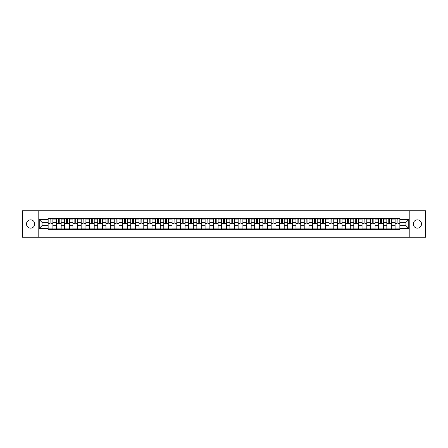 <?xml version="1.0" encoding="UTF-8"?>
<svg xmlns="http://www.w3.org/2000/svg" width="448" height="448" viewBox="0 0 448 448"><rect width="100%" height="100%" fill="white"/><g stroke="black" fill="none" stroke-linecap="round" stroke-linejoin="round"><path stroke-width="0.67" d="M417.39 219.867A4.133 4.133 0 0 0 413.263 224A4.133 4.133 0 0 0 417.39 228.133A4.133 4.133 0 0 0 421.523 224A4.133 4.133 0 0 0 417.39 219.867M30.61 219.867A4.133 4.133 0 0 0 26.477 224A4.133 4.133 0 0 0 30.61 228.133A4.133 4.133 0 0 0 34.737 224A4.133 4.133 0 0 0 30.61 219.867M409.819 237.238L425.6 237.238L425.6 210.762L22.4 210.762L22.4 237.238L409.819 237.238L409.819 210.762M56.398 229.695L56.398 219.923L52.903 219.923L52.903 229.695M52.903 219.923L52.903 218.305M56.398 219.923L56.398 218.305M61.163 218.305L61.163 229.695M64.658 229.695L64.658 218.305M69.423 218.305L69.423 229.695M72.918 229.695L72.918 218.305M77.683 218.305L77.683 229.695M81.178 229.695L81.178 218.305M85.949 218.305L85.949 229.695M89.443 229.695L89.443 218.305M94.209 218.305L94.209 229.695M97.703 229.695L97.703 218.305M102.469 218.305L102.469 229.695M105.963 229.695L105.963 218.305M110.729 218.305L110.729 229.695M114.223 229.695L114.223 218.305M118.989 218.305L118.989 229.695M122.483 229.695L122.483 218.305M127.249 218.305L127.249 229.695M130.749 229.695L130.749 218.305M135.514 218.305L135.514 229.695M139.009 229.695L139.009 218.305M143.774 218.305L143.774 229.695M147.269 229.695L147.269 218.305M152.034 218.305L152.034 229.695M155.529 229.695L155.529 218.305M160.294 218.305L160.294 229.695M163.789 229.695L163.789 218.305M168.554 218.305L168.554 229.695M172.049 229.695L172.049 218.305M176.814 218.305L176.814 229.695M180.314 229.695L180.314 218.305M185.08 218.305L185.08 229.695M188.574 229.695L188.574 218.305M193.34 218.305L193.34 229.695M196.834 229.695L196.834 218.305M201.6 218.305L201.6 229.695M205.094 229.695L205.094 218.305M209.86 218.305L209.86 229.695M213.354 229.695L213.354 218.305M218.12 218.305L218.12 229.695M221.614 229.695L221.614 218.305M226.386 218.305L226.386 229.695M229.88 229.695L229.88 218.305M234.646 218.305L234.646 229.695M238.14 229.695L238.14 218.305M242.906 218.305L242.906 229.695M246.4 229.695L246.4 218.305M251.166 218.305L251.166 229.695M254.66 229.695L254.66 218.305M259.426 218.305L259.426 229.695M262.92 229.695L262.92 218.305M267.686 218.305L267.686 229.695M271.186 229.695L271.186 218.305M275.951 218.305L275.951 229.695M279.446 229.695L279.446 218.305M284.211 218.305L284.211 229.695M287.706 229.695L287.706 218.305M292.471 218.305L292.471 229.695M295.966 229.695L295.966 218.305M300.731 218.305L300.731 229.695M304.226 229.695L304.226 218.305M308.991 218.305L308.991 229.695M312.486 229.695L312.486 218.305M317.251 218.305L317.251 229.695M320.751 229.695L320.751 218.305M325.517 218.305L325.517 229.695M329.011 229.695L329.011 218.305M333.777 218.305L333.777 229.695M337.271 229.695L337.271 218.305M342.037 218.305L342.037 229.695M345.531 229.695L345.531 218.305M350.297 218.305L350.297 229.695M353.791 229.695L353.791 218.305M358.557 218.305L358.557 229.695M362.051 229.695L362.051 218.305M366.822 218.305L366.822 229.695M370.317 229.695L370.317 218.305M375.082 218.305L375.082 229.695M378.577 229.695L378.577 218.305M383.342 218.305L383.342 229.695M386.837 229.695L386.837 218.305M391.602 218.305L391.602 229.695M395.097 229.695L395.097 218.305M395.097 225.641L391.602 225.641M386.837 225.641L383.342 225.641M378.577 225.641L375.082 225.641M370.317 225.641L366.822 225.641M362.051 225.641L358.557 225.641M353.791 225.641L350.297 225.641M345.531 225.641L342.037 225.641M337.271 225.641L333.777 225.641M329.011 225.641L325.517 225.641M320.751 225.641L317.251 225.641M312.486 225.641L308.991 225.641M304.226 225.641L300.731 225.641M295.966 225.641L292.471 225.641M287.706 225.641L284.211 225.641M279.446 225.641L275.951 225.641M271.186 225.641L267.686 225.641M262.92 225.641L259.426 225.641M254.66 225.641L251.166 225.641M246.4 225.641L242.906 225.641M238.14 225.641L234.646 225.641M229.88 225.641L226.386 225.641M221.614 225.641L218.12 225.641M213.354 225.641L209.86 225.641M205.094 225.641L201.6 225.641M196.834 225.641L193.34 225.641M188.574 225.641L185.08 225.641M180.314 225.641L176.814 225.641M172.049 225.641L168.554 225.641M163.789 225.641L160.294 225.641M155.529 225.641L152.034 225.641M147.269 225.641L143.774 225.641M139.009 225.641L135.514 225.641M130.749 225.641L127.249 225.641M122.483 225.641L118.989 225.641M114.223 225.641L110.729 225.641M105.963 225.641L102.469 225.641M97.703 225.641L94.209 225.641M89.443 225.641L85.949 225.641M81.178 225.641L77.683 225.641M72.918 225.641L69.423 225.641M64.658 225.641L61.163 225.641M56.398 225.641L52.903 225.641M395.097 222.359L391.602 222.359M386.837 222.359L383.342 222.359M378.577 222.359L375.082 222.359M370.317 222.359L366.822 222.359M362.051 222.359L358.557 222.359M353.791 222.359L350.297 222.359M345.531 222.359L342.037 222.359M337.271 222.359L333.777 222.359M329.011 222.359L325.517 222.359M320.751 222.359L317.251 222.359M312.486 222.359L308.991 222.359M304.226 222.359L300.731 222.359M295.966 222.359L292.471 222.359M287.706 222.359L284.211 222.359M279.446 222.359L275.951 222.359M271.186 222.359L267.686 222.359M262.92 222.359L259.426 222.359M254.66 222.359L251.166 222.359M246.4 222.359L242.906 222.359M238.14 222.359L234.646 222.359M229.88 222.359L226.386 222.359M221.614 222.359L218.12 222.359M213.354 222.359L209.86 222.359M205.094 222.359L201.6 222.359M196.834 222.359L193.34 222.359M188.574 222.359L185.08 222.359M180.314 222.359L176.814 222.359M172.049 222.359L168.554 222.359M163.789 222.359L160.294 222.359M155.529 222.359L152.034 222.359M147.269 222.359L143.774 222.359M139.009 222.359L135.514 222.359M130.749 222.359L127.249 222.359M122.483 222.359L118.989 222.359M114.223 222.359L110.729 222.359M105.963 222.359L102.469 222.359M97.703 222.359L94.209 222.359M89.443 222.359L85.949 222.359M81.178 222.359L77.683 222.359M72.918 222.359L69.423 222.359M64.658 222.359L61.163 222.359M56.398 222.359L52.903 222.359M42.045 225.641L48.138 225.641L48.138 222.359L42.045 222.359L42.045 225.641L39.239 228.446L39.239 219.554L48.138 219.554L48.138 222.359M399.862 222.359L399.862 225.641L405.955 225.641L405.955 222.359L399.862 222.359L399.862 218.305L48.138 218.305L48.138 219.554M399.862 219.554L408.761 219.554L408.761 228.446L399.862 228.446L399.862 225.641M48.138 225.641L48.138 229.695L399.862 229.695L399.862 228.446M48.138 228.446L39.239 228.446M38.181 237.238L38.181 210.762M52.903 228.9L48.138 228.9M50.07 219.1L50.971 219.1M61.163 228.9L56.398 228.9M58.33 219.1L59.231 219.1M69.423 228.9L64.658 228.9M66.59 219.1L67.491 219.1M77.683 228.9L72.918 228.9M74.85 219.1L75.751 219.1M85.949 228.9L81.178 228.9M83.115 219.1L84.011 219.1M94.209 228.9L89.443 228.9M91.375 219.1L92.277 219.1M102.469 228.9L97.703 228.9M99.635 219.1L100.537 219.1M110.729 228.9L105.963 228.9M107.895 219.1L108.797 219.1M118.989 228.9L114.223 228.9M116.155 219.1L117.057 219.1M127.249 228.9L122.483 228.9M124.415 219.1L125.317 219.1M135.514 228.9L130.749 228.9M132.681 219.1L133.577 219.1M143.774 228.9L139.009 228.9M140.941 219.1L141.842 219.1M152.034 228.9L147.269 228.9M149.201 219.1L150.102 219.1M160.294 228.9L155.529 228.9M157.461 219.1L158.362 219.1M168.554 228.9L163.789 228.9M165.721 219.1L166.622 219.1M176.814 228.9L172.049 228.9M173.986 219.1L174.882 219.1M185.08 228.9L180.314 228.9M182.246 219.1L183.142 219.1M193.34 228.9L188.574 228.9M190.506 219.1L191.408 219.1M201.6 228.9L196.834 228.9M198.766 219.1L199.668 219.1M209.86 228.9L205.094 228.9M207.026 219.1L207.928 219.1M218.12 228.9L213.354 228.9M215.286 219.1L216.188 219.1M226.386 228.9L221.614 228.9M223.552 219.1L224.448 219.1M234.646 228.9L229.88 228.9M231.812 219.1L232.714 219.1M242.906 228.9L238.14 228.9M240.072 219.1L240.974 219.1M251.166 228.9L246.4 228.9M248.332 219.1L249.234 219.1M259.426 228.9L254.66 228.9M256.592 219.1L257.494 219.1M267.686 228.9L262.92 228.9M264.858 219.1L265.754 219.1M275.951 228.9L271.186 228.9M273.118 219.1L274.014 219.1M284.211 228.9L279.446 228.9M281.378 219.1L282.279 219.1M292.471 228.9L287.706 228.9M289.638 219.1L290.539 219.1M300.731 228.9L295.966 228.9M297.898 219.1L298.799 219.1M308.991 228.9L304.226 228.9M306.158 219.1L307.059 219.1M317.251 228.9L312.486 228.9M314.423 219.1L315.319 219.1M325.517 228.9L320.751 228.9M322.683 219.1L323.585 219.1M333.777 228.9L329.011 228.9M330.943 219.1L331.845 219.1M342.037 228.9L337.271 228.9M339.203 219.1L340.105 219.1M350.297 228.9L345.531 228.9M347.463 219.1L348.365 219.1M358.557 228.9L353.791 228.9M355.723 219.1L356.625 219.1M366.822 228.9L362.051 228.9M363.989 219.1L364.885 219.1M375.082 228.9L370.317 228.9M372.249 219.1L373.15 219.1M383.342 228.9L378.577 228.9M380.509 219.1L381.41 219.1M391.602 228.9L386.837 228.9M388.769 219.1L389.67 219.1M399.862 228.9L395.097 228.9M397.029 219.1L397.93 219.1M39.239 219.554L42.045 222.359M405.955 225.641L408.761 228.446M405.955 222.359L408.761 219.554M50.971 223.39L50.971 218.361L52.875 218.361L52.875 223.39L50.971 223.39M50.07 219.05L50.971 219.05M50.07 218.361L48.16 218.361L48.16 223.39L50.07 223.39L50.07 218.361L50.971 218.361M59.231 223.39L59.231 218.361L61.135 218.361L61.135 223.39L59.231 223.39M58.33 219.05L59.231 219.05M58.33 218.361L56.426 218.361L56.426 223.39L58.33 223.39L58.33 218.361L59.231 218.361M67.491 223.39L67.491 218.361L69.395 218.361L69.395 223.39L67.491 223.39M66.59 219.05L67.491 219.05M66.59 218.361L64.686 218.361L64.686 223.39L66.59 223.39L66.59 218.361L67.491 218.361M75.751 223.39L75.751 218.361L77.661 218.361L77.661 223.39L75.751 223.39M74.85 219.05L75.751 219.05M74.85 218.361L72.946 218.361L72.946 223.39L74.85 223.39L74.85 218.361L76.546 218.361M84.011 223.39L84.011 218.361L85.921 218.361L85.921 223.39L84.011 223.39M83.115 219.05L84.011 219.05M83.115 218.361L81.206 218.361L81.206 223.39L83.115 223.39L83.115 218.361L84.011 218.361M92.277 223.39L92.277 218.361L94.181 218.361L94.181 223.39L92.277 223.39M91.375 219.05L92.277 219.05M91.375 218.361L89.466 218.361L89.466 223.39L91.375 223.39L91.375 218.361L92.277 218.361M100.537 223.39L100.537 218.361L102.441 218.361L102.441 223.39L100.537 223.39M99.635 219.05L100.537 219.05M99.635 218.361L97.731 218.361L97.731 223.39L99.635 223.39L99.635 218.361L101.332 218.361M108.797 223.39L108.797 218.361L110.701 218.361L110.701 223.39L108.797 223.39M107.895 219.05L108.797 219.05M107.895 218.361L105.991 218.361L105.991 223.39L107.895 223.39L107.895 218.361L109.592 218.361M117.057 223.39L117.057 218.361L118.961 218.361L118.961 223.39L117.057 223.39M116.155 219.05L117.057 219.05M116.155 218.361L114.251 218.361L114.251 223.39L116.155 223.39L116.155 218.361L117.057 218.361M125.317 223.39L125.317 218.361L127.226 218.361L127.226 223.39L125.317 223.39M124.415 219.05L125.317 219.05M124.415 218.361L122.511 218.361L122.511 223.39L124.415 223.39L124.415 218.361L125.317 218.361M133.577 223.39L133.577 218.361L135.486 218.361L135.486 223.39L133.577 223.39M132.681 219.05L133.577 219.05M132.681 218.361L130.771 218.361L130.771 223.39L132.681 223.39L132.681 218.361L134.372 218.361M141.842 223.39L141.842 218.361L143.746 218.361L143.746 223.39L141.842 223.39M140.941 219.05L141.842 219.05M140.941 218.361L139.031 218.361L139.031 223.39L140.941 223.39L140.941 218.361L142.632 218.361M150.102 223.39L150.102 218.361L152.006 218.361L152.006 223.39L150.102 223.39M149.201 219.05L150.102 219.05M149.201 218.361L147.297 218.361L147.297 223.39L149.201 223.39L149.201 218.361L150.102 218.361M158.362 223.39L158.362 218.361L160.266 218.361L160.266 223.39L158.362 223.39M157.461 219.05L158.362 219.05M157.461 218.361L155.557 218.361L155.557 223.39L157.461 223.39L157.461 218.361L159.158 218.361M166.622 223.39L166.622 218.361L168.532 218.361L168.532 223.39L166.622 223.39M165.721 219.05L166.622 219.05M165.721 218.361L163.817 218.361L163.817 223.39L165.721 223.39L165.721 218.361L166.622 218.361M174.882 223.39L174.882 218.361L176.792 218.361L176.792 223.39L174.882 223.39M173.986 219.05L174.882 219.05M173.986 218.361L172.077 218.361L172.077 223.39L173.986 223.39L173.986 218.361L174.882 218.361M183.142 223.39L183.142 218.361L185.052 218.361L185.052 223.39L183.142 223.39M182.246 219.05L183.142 219.05M182.246 218.361L180.337 218.361L180.337 223.39L182.246 223.39L182.246 218.361L183.938 218.361M191.408 223.39L191.408 218.361L193.312 218.361L193.312 223.39L191.408 223.39M190.506 219.05L191.408 219.05M190.506 218.361L188.597 218.361L188.597 223.39L190.506 223.39L190.506 218.361L191.408 218.361M199.668 223.39L199.668 218.361L201.572 218.361L201.572 223.39L199.668 223.39M198.766 219.05L199.668 219.05M198.766 218.361L196.862 218.361L196.862 223.39L198.766 223.39L198.766 218.361L199.668 218.361M207.928 223.39L207.928 218.361L209.832 218.361L209.832 223.39L207.928 223.39M207.026 219.05L207.928 219.05M207.026 218.361L205.122 218.361L205.122 223.39L207.026 223.39L207.026 218.361L207.928 218.361M216.188 223.39L216.188 218.361L218.098 218.361L218.098 223.39L216.188 223.39M215.286 219.05L216.188 219.05M215.286 218.361L213.382 218.361L213.382 223.39L215.286 223.39L215.286 218.361L216.188 218.361M224.448 223.39L224.448 218.361L226.358 218.361L226.358 223.39L224.448 223.39M223.552 219.05L224.448 219.05M223.552 218.361L221.642 218.361L221.642 223.39L223.552 223.39L223.552 218.361L225.243 218.361M232.714 223.39L232.714 218.361L234.618 218.361L234.618 223.39L232.714 223.39M231.812 219.05L232.714 219.05M231.812 218.361L229.902 218.361L229.902 223.39L231.812 223.39L231.812 218.361L232.714 218.361M240.974 223.39L240.974 218.361L242.878 218.361L242.878 223.39L240.974 223.39M240.072 219.05L240.974 219.05M240.072 218.361L238.168 218.361L238.168 223.39L240.072 223.39L240.072 218.361L240.974 218.361M249.234 223.39L249.234 218.361L251.138 218.361L251.138 223.39L249.234 223.39M248.332 219.05L249.234 219.05M248.332 218.361L246.428 218.361L246.428 223.39L248.332 223.39L248.332 218.361L250.029 218.361M257.494 223.39L257.494 218.361L259.403 218.361L259.403 223.39L257.494 223.39M256.592 219.05L257.494 219.05M256.592 218.361L254.688 218.361L254.688 223.39L256.592 223.39L256.592 218.361L258.289 218.361M265.754 223.39L265.754 218.361L267.663 218.361L267.663 223.39L265.754 223.39M264.858 219.05L265.754 219.05M264.858 218.361L262.948 218.361L262.948 223.39L264.858 223.39L264.858 218.361L266.549 218.361M274.014 223.39L274.014 218.361L275.923 218.361L275.923 223.39L274.014 223.39M273.118 219.05L274.014 219.05M273.118 218.361L271.208 218.361L271.208 223.39L273.118 223.39L273.118 218.361L274.014 218.361M282.279 223.39L282.279 218.361L284.183 218.361L284.183 223.39L282.279 223.39M281.378 219.05L282.279 219.05M281.378 218.361L279.468 218.361L279.468 223.39L281.378 223.39L281.378 218.361L283.069 218.361M290.539 223.39L290.539 218.361L292.443 218.361L292.443 223.39L290.539 223.39M289.638 219.05L290.539 219.05M289.638 218.361L287.734 218.361L287.734 223.39L289.638 223.39L289.638 218.361L291.334 218.361M298.799 223.39L298.799 218.361L300.703 218.361L300.703 223.39L298.799 223.39M297.898 219.05L298.799 219.05M297.898 218.361L295.994 218.361L295.994 223.39L297.898 223.39L297.898 218.361L298.799 218.361M307.059 223.39L307.059 218.361L308.969 218.361L308.969 223.39L307.059 223.39M306.158 219.05L307.059 219.05M306.158 218.361L304.254 218.361L304.254 223.39L306.158 223.39L306.158 218.361L307.854 218.361M315.319 223.39L315.319 218.361L317.229 218.361L317.229 223.39L315.319 223.39M314.423 219.05L315.319 219.05M314.423 218.361L312.514 218.361L312.514 223.39L314.423 223.39L314.423 218.361L315.319 218.361M323.585 223.39L323.585 218.361L325.489 218.361L325.489 223.39L323.585 223.39M322.683 219.05L323.585 219.05M322.683 218.361L320.774 218.361L320.774 223.39L322.683 223.39L322.683 218.361L324.374 218.361M331.845 223.39L331.845 218.361L333.749 218.361L333.749 223.39L331.845 223.39M330.943 219.05L331.845 219.05M330.943 218.361L329.039 218.361L329.039 223.39L330.943 223.39L330.943 218.361L332.64 218.361M340.105 223.39L340.105 218.361L342.009 218.361L342.009 223.39L340.105 223.39M339.203 219.05L340.105 219.05M339.203 218.361L337.299 218.361L337.299 223.39L339.203 223.39L339.203 218.361L340.9 218.361M348.365 223.39L348.365 218.361L350.269 218.361L350.269 223.39L348.365 223.39M347.463 219.05L348.365 219.05M347.463 218.361L345.559 218.361L345.559 223.39L347.463 223.39L347.463 218.361L349.16 218.361M356.625 223.39L356.625 218.361L358.534 218.361L358.534 223.39L356.625 223.39M355.723 219.05L356.625 219.05M355.723 218.361L353.819 218.361L353.819 223.39L355.723 223.39L355.723 218.361L356.625 218.361M364.885 223.39L364.885 218.361L366.794 218.361L366.794 223.39L364.885 223.39M363.989 219.05L364.885 219.05M363.989 218.361L362.079 218.361L362.079 223.39L363.989 223.39L363.989 218.361L365.68 218.361M373.15 223.39L373.15 218.361L375.054 218.361L375.054 223.39L373.15 223.39M372.249 219.05L373.15 219.05M372.249 218.361L370.339 218.361L370.339 223.39L372.249 223.39L372.249 218.361L373.15 218.361M381.41 223.39L381.41 218.361L383.314 218.361L383.314 223.39L381.41 223.39M380.509 219.05L381.41 219.05M380.509 218.361L378.605 218.361L378.605 223.39L380.509 223.39L380.509 218.361L381.41 218.361M389.67 223.39L389.67 218.361L391.574 218.361L391.574 223.39L389.67 223.39M388.769 219.05L389.67 219.05M388.769 218.361L386.865 218.361L386.865 223.39L388.769 223.39L388.769 218.361L389.67 218.361M397.93 223.39L397.93 218.361L399.84 218.361L399.84 223.39L397.93 223.39M397.029 219.05L397.93 219.05M397.029 218.361L395.125 218.361L395.125 223.39L397.029 223.39L397.029 218.361L398.726 218.361M386.837 219.923L383.342 219.923M378.577 219.923L375.082 219.923M370.317 219.923L366.822 219.923M362.051 219.923L358.557 219.923M353.791 219.923L350.297 219.923M345.531 219.923L342.037 219.923M337.271 219.923L333.777 219.923M329.011 219.923L325.517 219.923M320.751 219.923L317.251 219.923M312.486 219.923L308.991 219.923M304.226 219.923L300.731 219.923M295.966 219.923L292.471 219.923M287.706 219.923L284.211 219.923M279.446 219.923L275.951 219.923M271.186 219.923L267.686 219.923M262.92 219.923L259.426 219.923M254.66 219.923L251.166 219.923M246.4 219.923L242.906 219.923M238.14 219.923L234.646 219.923M229.88 219.923L226.386 219.923M221.614 219.923L218.12 219.923M213.354 219.923L209.86 219.923M205.094 219.923L201.6 219.923M196.834 219.923L193.34 219.923M188.574 219.923L185.08 219.923M180.314 219.923L176.814 219.923M172.049 219.923L168.554 219.923M163.789 219.923L160.294 219.923M155.529 219.923L152.034 219.923M147.269 219.923L143.774 219.923M139.009 219.923L135.514 219.923M130.749 219.923L127.249 219.923M122.483 219.923L118.989 219.923M114.223 219.923L110.729 219.923M105.963 219.923L102.469 219.923M97.703 219.923L94.209 219.923M89.443 219.923L85.949 219.923M81.178 219.923L77.683 219.923M72.918 219.923L69.423 219.923M64.658 219.923L61.163 219.923M395.097 219.923L391.602 219.923M386.837 228.077L383.342 228.077M378.577 228.077L375.082 228.077M370.317 228.077L366.822 228.077M362.051 228.077L358.557 228.077M353.791 228.077L350.297 228.077M345.531 228.077L342.037 228.077M337.271 228.077L333.777 228.077M329.011 228.077L325.517 228.077M320.751 228.077L317.251 228.077M312.486 228.077L308.991 228.077M304.226 228.077L300.731 228.077M295.966 228.077L292.471 228.077M287.706 228.077L284.211 228.077M279.446 228.077L275.951 228.077M271.186 228.077L267.686 228.077M262.92 228.077L259.426 228.077M254.66 228.077L251.166 228.077M246.4 228.077L242.906 228.077M238.14 228.077L234.646 228.077M229.88 228.077L226.386 228.077M221.614 228.077L218.12 228.077M213.354 228.077L209.86 228.077M205.094 228.077L201.6 228.077M196.834 228.077L193.34 228.077M188.574 228.077L185.08 228.077M180.314 228.077L176.814 228.077M172.049 228.077L168.554 228.077M163.789 228.077L160.294 228.077M155.529 228.077L152.034 228.077M147.269 228.077L143.774 228.077M139.009 228.077L135.514 228.077M130.749 228.077L127.249 228.077M122.483 228.077L118.989 228.077M114.223 228.077L110.729 228.077M105.963 228.077L102.469 228.077M97.703 228.077L94.209 228.077M89.443 228.077L85.949 228.077M81.178 228.077L77.683 228.077M72.918 228.077L69.423 228.077M64.658 228.077L61.163 228.077M56.398 228.077L52.903 228.077M395.097 228.077L391.602 228.077M50.971 223.21L52.875 223.21M50.971 220.931L52.875 220.931M48.16 223.21L50.07 223.21M48.16 220.931L50.07 220.931M59.231 223.21L61.135 223.21M59.231 220.931L61.135 220.931M56.426 223.21L58.33 223.21M56.426 220.931L58.33 220.931M67.491 223.21L69.395 223.21M67.491 220.931L69.395 220.931M64.686 223.21L66.59 223.21M64.686 220.931L66.59 220.931M75.751 223.21L77.661 223.21M75.751 220.931L77.661 220.931M72.946 223.21L74.85 223.21M72.946 220.931L74.85 220.931M84.011 223.21L85.921 223.21M84.011 220.931L85.921 220.931M81.206 223.21L83.115 223.21M81.206 220.931L83.115 220.931M92.277 223.21L94.181 223.21M92.277 220.931L94.181 220.931M89.466 223.21L91.375 223.21M89.466 220.931L91.375 220.931M100.537 223.21L102.441 223.21M100.537 220.931L102.441 220.931M97.731 223.21L99.635 223.21M97.731 220.931L99.635 220.931M108.797 223.21L110.701 223.21M108.797 220.931L110.701 220.931M105.991 223.21L107.895 223.21M105.991 220.931L107.895 220.931M117.057 223.21L118.961 223.21M117.057 220.931L118.961 220.931M114.251 223.21L116.155 223.21M114.251 220.931L116.155 220.931M125.317 223.21L127.226 223.21M125.317 220.931L127.226 220.931M122.511 223.21L124.415 223.21M122.511 220.931L124.415 220.931M133.577 223.21L135.486 223.21M133.577 220.931L135.486 220.931M130.771 223.21L132.681 223.21M130.771 220.931L132.681 220.931M141.842 223.21L143.746 223.21M141.842 220.931L143.746 220.931M139.031 223.21L140.941 223.21M139.031 220.931L140.941 220.931M150.102 223.21L152.006 223.21M150.102 220.931L152.006 220.931M147.297 223.21L149.201 223.21M147.297 220.931L149.201 220.931M158.362 223.21L160.266 223.21M158.362 220.931L160.266 220.931M155.557 223.21L157.461 223.21M155.557 220.931L157.461 220.931M166.622 223.21L168.532 223.21M166.622 220.931L168.532 220.931M163.817 223.21L165.721 223.21M163.817 220.931L165.721 220.931M174.882 223.21L176.792 223.21M174.882 220.931L176.792 220.931M172.077 223.21L173.986 223.21M172.077 220.931L173.986 220.931M183.142 223.21L185.052 223.21M183.142 220.931L185.052 220.931M180.337 223.21L182.246 223.21M180.337 220.931L182.246 220.931M191.408 223.21L193.312 223.21M191.408 220.931L193.312 220.931M188.597 223.21L190.506 223.21M188.597 220.931L190.506 220.931M199.668 223.21L201.572 223.21M199.668 220.931L201.572 220.931M196.862 223.21L198.766 223.21M196.862 220.931L198.766 220.931M207.928 223.21L209.832 223.21M207.928 220.931L209.832 220.931M205.122 223.21L207.026 223.21M205.122 220.931L207.026 220.931M216.188 223.21L218.098 223.21M216.188 220.931L218.098 220.931M213.382 223.21L215.286 223.21M213.382 220.931L215.286 220.931M224.448 223.21L226.358 223.21M224.448 220.931L226.358 220.931M221.642 223.21L223.552 223.21M221.642 220.931L223.552 220.931M232.714 223.21L234.618 223.21M232.714 220.931L234.618 220.931M229.902 223.21L231.812 223.21M229.902 220.931L231.812 220.931M240.974 223.21L242.878 223.21M240.974 220.931L242.878 220.931M238.168 223.21L240.072 223.21M238.168 220.931L240.072 220.931M249.234 223.21L251.138 223.21M249.234 220.931L251.138 220.931M246.428 223.21L248.332 223.21M246.428 220.931L248.332 220.931M257.494 223.21L259.403 223.21M257.494 220.931L259.403 220.931M254.688 223.21L256.592 223.21M254.688 220.931L256.592 220.931M265.754 223.21L267.663 223.21M265.754 220.931L267.663 220.931M262.948 223.21L264.858 223.21M262.948 220.931L264.858 220.931M274.014 223.21L275.923 223.21M274.014 220.931L275.923 220.931M271.208 223.21L273.118 223.21M271.208 220.931L273.118 220.931M282.279 223.21L284.183 223.21M282.279 220.931L284.183 220.931M279.468 223.21L281.378 223.21M279.468 220.931L281.378 220.931M290.539 223.21L292.443 223.21M290.539 220.931L292.443 220.931M287.734 223.21L289.638 223.21M287.734 220.931L289.638 220.931M298.799 223.21L300.703 223.21M298.799 220.931L300.703 220.931M295.994 223.21L297.898 223.21M295.994 220.931L297.898 220.931M307.059 223.21L308.969 223.21M307.059 220.931L308.969 220.931M304.254 223.21L306.158 223.21M304.254 220.931L306.158 220.931M315.319 223.21L317.229 223.21M315.319 220.931L317.229 220.931M312.514 223.21L314.423 223.21M312.514 220.931L314.423 220.931M323.585 223.21L325.489 223.21M323.585 220.931L325.489 220.931M320.774 223.21L322.683 223.21M320.774 220.931L322.683 220.931M331.845 223.21L333.749 223.21M331.845 220.931L333.749 220.931M329.039 223.21L330.943 223.21M329.039 220.931L330.943 220.931M340.105 223.21L342.009 223.21M340.105 220.931L342.009 220.931M337.299 223.21L339.203 223.21M337.299 220.931L339.203 220.931M348.365 223.21L350.269 223.21M348.365 220.931L350.269 220.931M345.559 223.21L347.463 223.21M345.559 220.931L347.463 220.931M356.625 223.21L358.534 223.21M356.625 220.931L358.534 220.931M353.819 223.21L355.723 223.21M353.819 220.931L355.723 220.931M364.885 223.21L366.794 223.21M364.885 220.931L366.794 220.931M362.079 223.21L363.989 223.21M362.079 220.931L363.989 220.931M373.15 223.21L375.054 223.21M373.15 220.931L375.054 220.931M370.339 223.21L372.249 223.21M370.339 220.931L372.249 220.931M381.41 223.21L383.314 223.21M381.41 220.931L383.314 220.931M378.605 223.21L380.509 223.21M378.605 220.931L380.509 220.931M389.67 223.21L391.574 223.21M389.67 220.931L391.574 220.931M386.865 223.21L388.769 223.21M386.865 220.931L388.769 220.931M397.93 223.21L399.84 223.21M397.93 220.931L399.84 220.931M395.125 223.21L397.029 223.21M395.125 220.931L397.029 220.931"/></g></svg>
